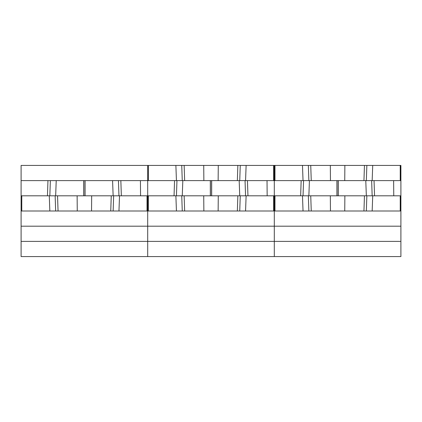 <?xml version="1.0" encoding="UTF-8"?>
<svg xmlns="http://www.w3.org/2000/svg" width="422" height="422" viewBox="0 0 422 422"><rect width="100%" height="100%" fill="white"/><g stroke="black" fill="none" stroke-linecap="round" stroke-linejoin="round"><path stroke-width="0.63" d="M400.9 180.616L400.293 180.616L400.283 165.424L400.9 165.424L400.9 226.192L21.1 226.192L21.1 256.576L400.9 256.576L400.9 241.384L21.1 241.384M192.094 226.192L189.388 226.192M400.9 211L147.7 211L147.7 226.192L91.669 226.192M65.494 226.192L62.788 226.192M400.293 180.616L21.1 180.616L21.1 226.192M400.283 165.424L21.1 165.424L21.1 180.616M400.9 195.808L21.1 195.808M147.7 165.424L147.7 211L21.1 211M400.9 241.384L400.9 226.192L344.869 226.192M392.966 211L393.631 211M281.569 211L282.234 211M330.331 226.192L329.666 226.192M274.3 165.424L274.3 226.192L218.269 226.192M274.97 180.616L274.98 165.424M303.038 180.616L302.479 165.424M308.862 180.616L308.345 165.424M311.251 180.616L310.745 165.424M330.458 180.616L330.331 165.424M344.742 180.616L344.869 165.424M363.949 180.616L364.455 165.424M366.338 180.616L366.855 165.424M372.162 180.616L372.721 165.424M400.23 180.616L400.22 165.424M300.649 195.808L301.155 180.616M303.038 195.808L303.555 180.616M308.862 195.808L309.421 180.616M336.93 195.808L336.92 180.616M336.993 195.808L336.983 180.616M338.207 195.808L338.217 180.616M338.27 195.808L338.28 180.616M366.338 195.808L365.779 180.616M372.162 195.808L371.645 180.616M374.551 195.808L374.045 180.616M393.758 195.808L393.631 180.616M274.97 211L274.98 195.808M303.038 211L302.479 195.808M308.862 211L308.345 195.808M311.251 211L310.745 195.808M330.458 211L330.331 195.808M344.742 211L344.869 195.808M363.949 211L364.455 195.808M366.338 211L366.855 195.808M372.162 211L372.721 195.808M400.23 211L400.22 195.808M400.293 211L400.283 195.808M148.37 180.616L148.38 165.424M176.438 180.616L175.879 165.424M182.262 180.616L181.745 165.424M184.651 180.616L184.145 165.424M203.858 180.616L203.731 165.424M218.142 180.616L218.269 165.424M237.349 180.616L237.855 165.424M239.738 180.616L240.255 165.424M245.562 180.616L246.121 165.424M273.63 180.616L273.62 165.424M273.693 180.616L273.683 165.424M174.049 195.808L174.555 180.616M176.438 195.808L176.955 180.616M182.262 195.808L182.821 180.616M210.33 195.808L210.32 180.616M210.393 195.808L210.383 180.616M211.607 195.808L211.617 180.616M211.67 195.808L211.68 180.616M239.738 195.808L239.179 180.616M245.562 195.808L245.045 180.616M247.951 195.808L247.445 180.616M267.158 195.808L267.031 180.616M47.449 195.808L47.955 180.616M49.838 195.808L50.355 180.616M55.662 195.808L56.221 180.616M83.73 195.808L83.72 180.616M83.793 195.808L83.783 180.616M85.007 195.808L85.017 180.616M85.07 195.808L85.08 180.616M113.138 195.808L112.579 180.616M118.962 195.808L118.445 180.616M121.351 195.808L120.845 180.616M140.558 195.808L140.431 180.616M21.77 211L21.78 195.808M49.838 211L49.279 195.808M55.662 211L55.145 195.808M58.051 211L57.545 195.808M77.258 211L77.131 195.808M91.542 211L91.669 195.808M110.749 211L111.255 195.808M113.138 211L113.655 195.808M118.962 211L119.521 195.808M147.03 211L147.02 195.808M147.093 211L147.083 195.808M148.37 211L148.38 195.808M176.438 211L175.879 195.808M182.262 211L181.745 195.808M184.651 211L184.145 195.808M203.858 211L203.731 195.808M218.142 211L218.269 195.808M237.349 211L237.855 195.808M239.738 211L240.255 195.808M245.562 211L246.121 195.808M273.63 211L273.62 195.808M273.693 211L273.683 195.808M274.3 226.192L274.3 256.576M147.7 226.192L147.7 256.576"/></g></svg>
